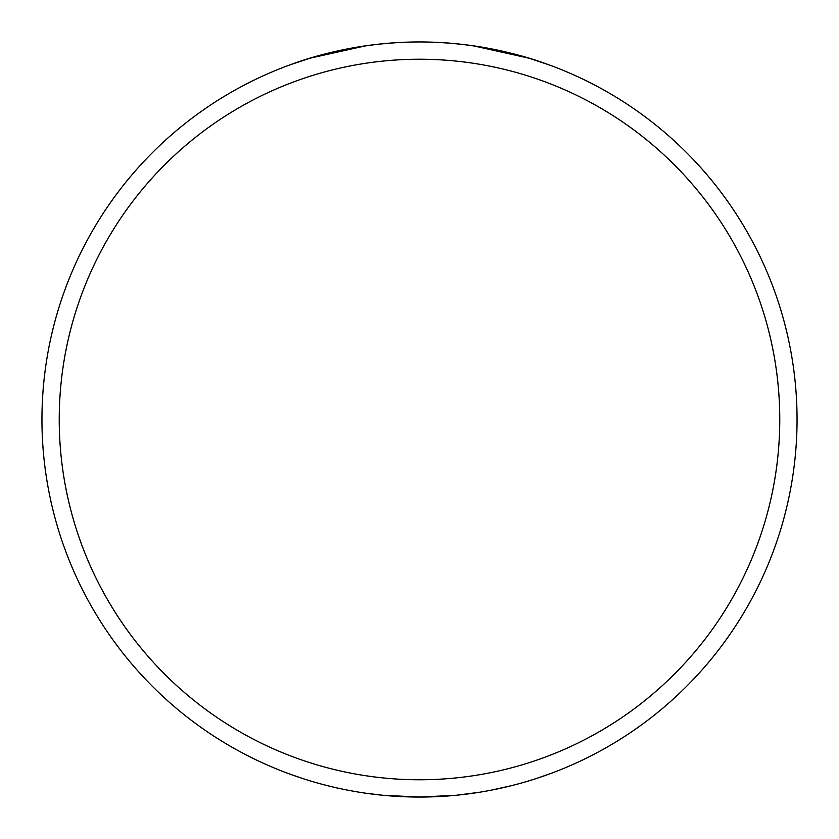 <?xml version="1.0" encoding="UTF-8"?>
<svg xmlns="http://www.w3.org/2000/svg" width="839" height="839" viewBox="0 0 839 839"><rect width="100%" height="100%" fill="white"/><g stroke="black" fill="none" stroke-linecap="round" stroke-linejoin="round"><path stroke-width="1.26" d="M365.804 45.788L309.832 58.237L289.969 64.865M419.5 41.95C342.868 42.076 288.228 65.945 289.969 64.865C288.249 65.935 343.13 42.023 419.5 41.95C495.87 42.023 550.751 65.935 549.031 64.865C550.772 65.945 496.132 42.076 419.5 41.95A377.55 377.55 0 0 0 41.95 419.5A377.55 377.55 0 0 0 419.5 797.05A377.55 377.55 0 0 0 797.05 419.5A377.55 377.55 0 0 0 419.5 41.95M549.031 64.865L529.168 58.237L473.196 45.788M419.5 779.767A360.267 360.267 0 0 1 107.497 239.367A360.267 360.267 0 0 1 731.503 239.367A360.267 360.267 0 0 1 419.5 779.767M365.877 793.222L382.846 795.267L419.5 797.05L456.154 795.267L478.964 792.341M268.333 765.472L266.55 764.686M311.626 781.308L308.049 780.228M288.417 773.558L302.292 778.393M418.189 797.05L408.488 796.893M392.83 796.106L400.539 796.578M511.234 785.734L490.7 790.275M550.772 773.495L536.163 778.571M268.931 765.724L276.104 768.755M538.135 777.931L537.589 778.11M533.877 779.305L525.067 781.99M559.707 770.045L557.725 770.842M522.047 782.86L513.615 785.136M441.702 796.4L436.983 796.641M439.447 796.526L437.738 796.61M422.216 797.04L431.141 796.872M391.886 796.043L383.182 795.299M358.641 792.11L355.054 791.513M345.741 789.772L345.081 789.646M332.129 786.804L325.029 785.042M327.262 785.608L326.298 785.367M330.671 786.447L328.039 785.807"/></g></svg>
